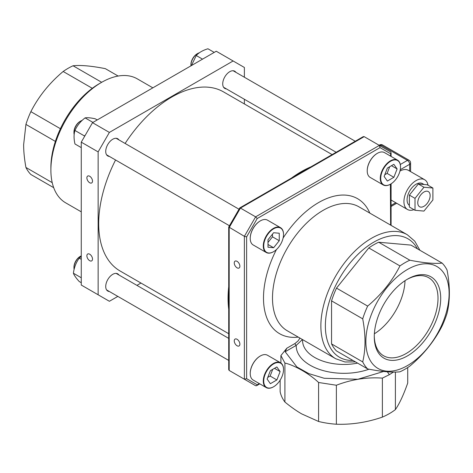 <?xml version="1.0" encoding="UTF-8"?>
<svg xmlns="http://www.w3.org/2000/svg" width="473" height="473" viewBox="0 0 473 473"><rect width="100%" height="100%" fill="white"/><g stroke="black" fill="none" stroke-linecap="round" stroke-linejoin="round"><path stroke-width="0.71" d="M332.129 154.6L223.522 91.898A103.41 59.704 120 0 0 125.109 143.461M115.56 159.992A103.41 59.704 120 0 0 120.112 271.005L228.719 333.713M228.719 286.668A103.41 59.704 120 0 0 228.719 309.289M310.98 166.815A103.41 59.704 120 0 0 291.392 178.126M374.362 333.796A45.065 26.021 120 0 0 405.024 280.69M81.261 255.846A9.543 5.51 120 0 0 80.694 256.141A9.543 5.51 120 0 0 73.948 267.83A9.543 5.51 120 0 0 74.107 269.439M250.223 373.368A14.001 8.082 -60 0 1 250.223 373.244A14.001 8.082 -60 0 1 260.126 356.098A14.001 8.082 -60 0 1 260.233 356.033M250.223 373.244L250.223 373.504A14.32 8.266 120 0 0 253.191 380.055L266.24 387.588A14.32 8.266 -60 0 1 266.24 371.057A14.32 8.266 -60 0 1 280.554 362.791A14.32 8.266 -60 0 1 283.522 369.348A14.32 8.266 -60 0 1 283.522 369.478M280.554 362.791L267.505 355.258A14.32 8.266 120 0 0 260.351 355.968A14.32 8.266 120 0 0 250.223 373.504M283.522 369.602A14.001 8.082 120 0 0 273.625 363.891A14.001 8.082 120 0 0 263.721 381.037A14.001 8.082 120 0 0 273.625 386.748A14.001 8.082 120 0 0 283.522 369.602L283.522 369.348M273.512 386.813A14.32 8.266 -60 0 1 273.4 386.879A14.32 8.266 -60 0 1 266.24 387.588M73.948 267.83L73.948 267.18A8.751 5.049 -60 0 1 80.132 256.467L80.694 256.141M267.127 379.068L270.373 383.692L276.871 379.943L280.117 371.571L276.871 366.953L270.373 370.702L267.127 379.068M274.494 368.325L280.117 371.571M267.777 377.395L270.118 376.041L272.72 369.348M270.118 376.041L276.871 379.943M82.172 120.384A9.543 5.51 120 0 0 80.7 121.047A9.543 5.51 120 0 0 80.694 121.047A9.543 5.51 120 0 0 73.948 132.742A9.543 5.51 120 0 0 74.166 134.58M250.223 238.28A14.001 8.082 -60 0 1 250.223 238.15A14.001 8.082 -60 0 1 260.126 221.003A14.001 8.082 -60 0 1 260.233 220.938M280.554 227.696L267.505 220.164A14.32 8.266 120 0 0 260.351 220.873L260.351 220.873A14.32 8.266 120 0 0 250.223 238.41A14.32 8.266 120 0 0 253.191 244.967L266.24 252.499A14.32 8.266 -60 0 1 266.24 235.962A14.32 8.266 -60 0 1 280.554 227.696A14.32 8.266 -60 0 1 283.522 234.253A14.32 8.266 -60 0 1 283.522 234.383M273.512 251.725A14.32 8.266 -60 0 1 273.4 251.79L273.625 251.66A14.001 8.082 120 0 0 283.522 234.513A14.001 8.082 120 0 0 273.625 228.796A14.001 8.082 120 0 0 263.721 245.942A14.001 8.082 120 0 0 273.625 251.66L273.4 251.79A14.32 8.266 -60 0 1 266.24 252.499M73.948 132.742L73.948 132.091A8.751 5.049 -60 0 1 80.132 121.372L80.7 121.047L80.132 121.372M273.625 232.728L267.996 239.728L267.996 247.225L273.625 247.728L279.247 240.727L279.247 233.23L273.625 232.728M267.996 242.43L272.495 236.831L272.495 234.129M272.495 236.831L279.247 240.727M267.996 244.482L273.625 247.728M199.393 52.775A9.543 5.51 120 0 0 197.69 53.502A9.543 5.51 120 0 0 190.938 65.197A9.543 5.51 120 0 0 190.962 65.83M367.219 170.735A14.001 8.082 -60 0 1 367.219 170.605A14.001 8.082 -60 0 1 377.117 153.459A14.001 8.082 -60 0 1 377.229 153.394M397.551 160.152L384.502 152.619A14.32 8.266 120 0 0 377.342 153.329A14.32 8.266 120 0 0 367.219 170.865A14.32 8.266 120 0 0 370.182 177.416L383.231 184.955A14.32 8.266 -60 0 1 380.268 178.398A14.32 8.266 -60 0 1 386.518 163.989A14.32 8.266 -60 0 1 397.551 160.152A14.32 8.266 -60 0 1 400.513 166.709A14.32 8.266 -60 0 1 400.513 166.839M380.718 178.398A14.001 8.082 120 0 0 390.615 184.115A14.001 8.082 120 0 0 400.513 166.969A14.001 8.082 120 0 0 390.615 161.252A14.001 8.082 120 0 0 380.718 178.398M390.503 184.174A14.32 8.266 -60 0 1 390.391 184.245A14.32 8.266 -60 0 1 383.231 184.955M190.938 65.197L190.938 64.547A8.751 5.049 -60 0 1 197.129 53.827L197.69 53.502M397.113 168.932L393.861 164.314L387.369 168.063L384.123 176.435L387.369 181.053L393.861 177.304L397.113 168.932L391.484 165.686M384.768 174.756L387.115 173.408L389.711 166.709M387.115 173.408L393.861 177.304M81.261 282.7L79.245 281.541C76.082 278.065 74.131 275.292 73.404 273.223C74.131 267.499 76.082 262.474 79.245 258.157L81.261 256.283M73.404 273.223L81.261 277.757M79.245 258.157L81.261 259.316M85.258 135.231L84.401 135.922L84.525 136.502M81.261 147.606L74.971 143.975C73.753 138.772 73.753 134.273 74.971 130.477C77.123 125.576 80.499 121.378 85.093 117.883C87.251 117.481 90.627 117.783 95.215 118.788L97.231 119.947M85.093 117.883L92.95 122.418M74.971 130.477L84.401 135.922M191.417 65.57L196.242 55.518C198.92 52.568 202.816 50.315 207.931 48.772L214.222 52.402M196.242 55.518L202.533 59.155M89.699 260.688A3.979 2.294 -120 0 0 91.685 260.883A3.979 2.294 -120 0 0 91.685 256.295A3.979 2.294 -120 0 0 87.706 253.995A3.979 2.294 -120 0 0 87.097 257.182A3.979 2.294 -120 0 0 89.699 260.688M89.699 182.749A3.979 2.294 -120 0 0 91.685 182.945A3.979 2.294 -120 0 0 91.685 178.356A3.979 2.294 -120 0 0 87.706 176.057A3.979 2.294 -120 0 0 87.097 179.243A3.979 2.294 -120 0 0 89.699 182.749M118.924 139.89A9.945 5.741 120 0 0 117.73 138.743A9.945 5.741 120 0 0 107.785 144.484A9.945 5.741 120 0 0 107.785 155.966A9.945 5.741 120 0 0 109.375 156.421M118.924 274.984A9.945 5.741 120 0 0 117.73 273.837A9.945 5.741 120 0 0 107.785 279.573A9.945 5.741 120 0 0 107.785 291.055A9.945 5.741 120 0 0 109.375 291.516M235.915 72.345A9.945 5.741 120 0 0 234.72 71.198A9.945 5.741 120 0 0 224.781 76.939A9.945 5.741 120 0 0 224.781 88.421A9.945 5.741 120 0 0 226.372 88.877M244.375 77.229L244.375 67.468L233.124 60.976L109.381 132.416L98.136 151.898L98.136 294.785L109.381 301.283L117.836 296.4M136.928 285.379L140.966 283.043M244.375 103.936L244.375 99.271M98.136 151.898L81.261 142.154L81.261 285.042L98.136 294.785M81.261 142.154L92.507 122.673L109.381 132.416M233.124 60.976L216.25 51.232L92.507 122.673M237.062 339.271A3.979 2.294 -120 0 0 235.075 339.076A3.979 2.294 -120 0 0 235.075 343.67A3.979 2.294 -120 0 0 239.048 345.964A3.979 2.294 -120 0 0 239.663 342.777A3.979 2.294 -120 0 0 237.062 339.271M237.062 261.338A3.979 2.294 -120 0 0 235.075 261.137A3.979 2.294 -120 0 0 235.075 265.731A3.979 2.294 -120 0 0 239.048 268.025A3.979 2.294 -120 0 0 239.663 264.839A3.979 2.294 -120 0 0 237.062 261.338M374.279 335.901A45.065 26.021 120 0 0 383.609 355.767A45.065 26.021 120 0 0 428.674 329.746A45.065 26.021 120 0 0 428.674 277.71A45.065 26.021 120 0 0 406.81 279.561M407.49 279.159L407.49 279.159A46.975 27.121 -60 0 1 440.706 298.339A46.975 27.121 -60 0 1 407.49 355.873A46.975 27.121 -60 0 1 374.273 336.693A46.975 27.121 -60 0 1 407.49 279.159L407.49 279.159M302.424 339.519L296.21 345.396L285.178 351.758L296.896 366.959L308.834 373.623L324.194 378.27L357.895 379.257L383.686 371.453M407.49 365.576A58.865 33.985 -60 0 1 371.441 314.297A58.865 33.985 -60 0 1 443.538 272.673A58.865 33.985 -60 0 1 407.49 365.576M404.894 369.271A65.227 37.657 120 0 0 409.837 366.114C423.654 354.484 434.415 341.086 442.131 325.932A65.227 37.657 120 0 0 447.08 313.191C450.125 300.597 450.125 286.248 447.08 270.13A65.227 37.657 120 0 0 442.131 263.094C434.415 263.893 423.654 262.935 409.837 260.209A65.227 37.657 120 0 0 399.945 265.921C392.235 281.074 381.469 294.466 367.651 306.096A65.227 37.657 120 0 0 362.708 318.837C365.759 334.955 365.759 349.31 362.708 361.904A65.227 37.657 120 0 0 367.651 368.934C381.469 371.66 392.235 372.623 399.945 371.819A65.227 37.657 120 0 0 404.894 369.271M407.72 367.539L407.72 383.035C403.611 394.784 399.502 403.635 395.393 409.594A64.233 37.089 180 0 1 382.373 417.115C367.042 422.377 351.705 424.748 336.368 424.228A64.233 37.089 180 0 1 318.583 421.478L301.744 413.916C296.447 410.877 290.836 406.916 284.906 402.032A64.233 37.089 180 0 1 280.14 391.768L280.14 380.162M442.131 263.094L410.984 245.109L378.684 242.229A65.227 37.657 120 0 0 368.798 247.935L399.945 265.921M378.684 242.229L409.837 260.209M395.393 372.062L395.393 409.594M393.406 372.074L389.374 374.675L382.373 378.116L382.373 417.115M382.373 378.116C366.977 377.022 351.64 379.399 336.368 385.241L318.583 382.491C307.604 372.068 292.113 364.529 284.906 363.063L284.906 402.032M284.906 363.063L280.903 355.578L286.821 348.217L295.081 343.445A1.59 0.916 -120 0 0 296.21 345.396A47.726 27.552 180 0 0 320.416 369.75A47.726 27.552 180 0 0 369.041 369.2M280.903 363.01L280.903 355.578M318.583 382.491L318.583 421.478M336.368 385.241L336.368 424.228M239.776 207.919L240.438 208.079L229.186 227.56L229.186 370.448L244.375 379.216L244.375 236.329L228.743 226.987L239.776 207.919L363.246 136.638L364.18 136.638L240.438 208.079L255.621 216.847L257.217 218.526L246.622 236.867L246.622 378.678L257.217 384.791L259.305 383.585M246.622 236.867L244.375 236.329L255.621 216.847L379.364 145.406L364.18 136.638M368.798 247.935L336.498 288.11A65.227 37.657 120 0 0 331.555 300.858L331.555 343.918A65.227 37.657 120 0 0 336.498 350.954L367.651 368.934M331.555 343.918L362.708 361.904M331.555 300.858L362.708 318.837M336.498 288.11L367.651 306.096M285.178 351.758L286.821 348.217M389.374 374.675L387.316 371.796M240.42 376.934L229.186 370.448L240.438 376.946L229.186 370.448L228.719 369.644L228.719 227.07M255.621 385.714L244.375 379.216L255.621 385.714L256.555 385.714L257.217 384.791M244.375 379.216L246.622 378.678M391.082 156.421L391.082 152.708L390.615 151.898L379.364 145.406L390.615 151.898L379.364 145.406L380.026 147.623L257.217 218.526M391.082 152.708L390.615 153.737L380.026 147.623M423.956 206.305A8.751 5.049 120 0 0 429.673 198.595A8.751 5.049 120 0 0 428.331 191.583A8.751 5.049 120 0 0 419.581 196.632A8.751 5.049 120 0 0 419.581 206.736A8.751 5.049 120 0 0 423.956 206.305M424.009 184.494L422.442 183.589A12.73 7.349 120 0 0 416.08 184.222A12.73 7.349 120 0 0 407.862 195.124A12.73 7.349 120 0 0 409.387 205.424M423.672 184.464A12.73 7.349 120 0 0 421.934 184.31L418.327 183.985L414.726 188.467A12.73 7.349 120 0 0 412.988 190.631L409.387 195.113L409.387 199.913A12.73 7.349 120 0 0 409.387 202.237L409.387 207.038L415.01 210.284L423.956 211.082L432.896 199.955L432.896 188.035L427.273 184.783L421.934 184.31M428.035 185.227A17.182 9.921 120 0 0 424.671 179.734A17.182 9.921 120 0 0 416.08 180.585A17.182 9.921 120 0 0 404.853 195.721A17.182 9.921 120 0 0 407.49 209.492A17.182 9.921 120 0 0 413.934 209.663M391.082 200.02A17.182 9.921 120 0 0 391.177 200.073L407.49 209.492M424.671 179.734L408.359 170.315A17.182 9.921 120 0 0 399.963 171.055M414.726 188.467L412.988 190.631M409.387 199.913L409.387 202.237M432.896 188.035L423.956 187.237L415.01 198.358L409.387 195.113M423.956 187.237L418.327 183.985M415.01 198.358L415.01 210.284M50.889 170.085L50.889 167.489A68.408 39.495 -60 0 1 99.259 83.703L101.506 82.408A71.589 41.334 120 0 0 50.889 170.085A71.589 41.334 120 0 0 65.712 202.858L81.261 211.833M152.85 87.836L137.3 78.861A71.589 41.334 120 0 0 101.506 82.408M53.697 187.68L30.869 174.496A65.227 37.657 -60 0 1 25.92 167.46C24.383 158.91 23.62 151.295 23.65 144.62L25.92 124.399A65.227 37.657 -60 0 1 30.869 111.658C38.585 96.504 49.346 83.112 63.163 71.482A65.227 37.657 -60 0 1 73.055 65.771C80.765 64.972 91.531 65.93 105.349 68.656L118.149 76.047M73.055 65.771L101.689 82.302M30.869 111.658L60.408 128.715M92.3 88.303L63.163 71.482M25.92 167.46L52.219 182.643M55.371 141.403L25.92 124.399M355.477 361.91L345 361.987L335.7 358.735A71.589 41.334 -60 0 1 335.694 276.066A71.589 41.334 -60 0 1 407.288 234.732L414.762 241.165L419.929 250.276M417.434 248.833A68.408 39.495 120 0 0 339.537 278.284A68.408 39.495 120 0 0 352.982 360.467M302.566 339.602L302.566 340.572A41.364 23.881 0 0 0 357.57 363.116M298.25 337.113A77.956 45.006 -60 0 1 276.463 249.537M283.108 238.031A77.956 45.006 -60 0 1 369.839 213.116M407.288 234.732L358.912 206.807A71.589 41.334 120 0 0 287.324 248.142A71.589 41.334 120 0 0 287.324 330.804L335.7 358.735M390.615 225.107L390.391 184.245M390.615 156.149L390.615 153.737M295.081 343.445L298.221 340.779L299.917 338.077M391.082 205.406L395.747 202.716M409.665 171.072L409.665 164.279L400.259 169.718M410.599 171.61L410.599 162.984A3.181 1.839 180 0 1 409.665 164.279A3.181 1.839 60 0 0 407.419 160.382L381.096 145.187L380.044 145.796M400.312 164.486L407.419 160.382A3.181 1.839 -60 0 1 409.009 160.229L382.687 145.028A3.181 3.181 0 0 0 379.506 145.028A3.181 1.839 60 0 1 381.096 145.187A3.181 1.839 -60 0 1 382.687 145.028M228.719 338.372L116.139 273.376M228.719 360.42L106.591 289.908M239.001 209.22L116.139 138.282M229.458 225.751L106.591 154.813M355.258 141.25L233.13 70.737M336.167 152.271L223.587 87.269M256.555 385.714L259.772 383.857M391.082 225.379L391.082 183.831M410.599 162.984A3.181 3.181 0 0 0 409.009 160.229M396.681 203.254L391.082 206.482M379.506 145.028L379.11 145.258"/></g></svg>
